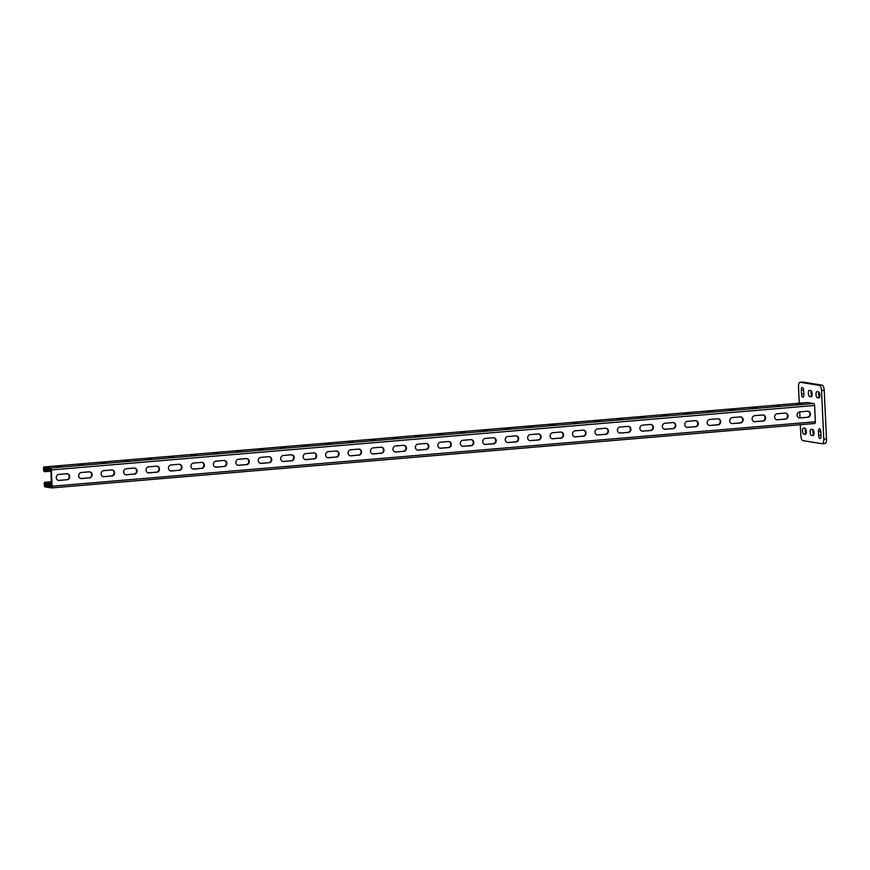 <?xml version="1.0" encoding="UTF-8"?>
<svg xmlns="http://www.w3.org/2000/svg" width="870" height="870" viewBox="0 0 870 870"><rect width="100%" height="100%" fill="white"/><g stroke="black" fill="none" stroke-linecap="round" stroke-linejoin="round"><path stroke-width="1.3" d="M802.347 387.476A3.056 1.185 -94.8 0 0 802.238 387.465A3.056 1.185 -94.8 0 0 801.292 390.325L801.466 393.969A3.056 1.185 -94.8 0 0 802.923 397.209A3.056 1.185 -94.8 0 0 803.858 394.349L803.684 390.706A3.056 1.185 -94.8 0 0 802.347 387.476M819.518 428.823A3.056 1.185 -94.8 0 0 819.399 428.823A3.056 1.185 -94.8 0 0 818.463 431.672L818.626 435.326A3.056 1.185 -94.8 0 0 820.084 438.556A3.056 1.185 -94.8 0 0 821.03 435.707L820.856 432.053A3.056 1.185 -94.8 0 0 819.518 428.823M800.302 424.712L800.802 435.489A4.883 1.892 -94.8 0 0 802.956 440.655L822.117 443.722A4.883 1.892 -94.8 0 0 822.302 443.733A4.883 1.892 -94.8 0 0 823.803 439.165L821.508 390.532A4.883 1.892 -94.8 0 0 819.366 385.366L800.204 382.311A4.883 1.892 -94.8 0 0 800.019 382.3A4.883 1.892 -94.8 0 0 798.519 386.867L799.28 403.191M799.117 417.872A3.056 2.806 99.1 0 0 799.508 417.872L807.838 417.285A3.056 2.806 99.1 0 0 808.176 411.227A3.056 2.806 99.1 0 0 807.556 411.205L799.693 411.869L799.976 417.828M819.366 385.366L822.063 385.138L802.89 382.082L800.204 382.311M823.803 439.165L826.5 438.937L824.205 390.315L821.508 390.532M811.275 390.924A3.056 1.185 -94.8 0 0 811.906 395.97M818.942 392.152A3.056 1.185 -94.8 0 0 819.573 397.198M813.113 429.823A3.056 1.185 -94.8 0 0 813.744 434.869M805.446 428.605A3.056 1.185 -94.8 0 0 806.077 433.651M822.063 385.138A4.883 1.892 85.2 0 1 824.205 390.315M826.5 438.937A4.883 1.892 85.2 0 1 824.999 443.504A4.883 1.892 85.2 0 1 824.814 443.493M809.383 390.412A3.056 1.185 -94.8 0 0 809.263 390.402A3.056 1.185 -94.8 0 0 808.339 393.403A3.056 1.185 -94.8 0 0 809.665 396.492L811.101 396.72A3.056 1.185 -94.8 0 0 811.221 396.72A3.056 1.185 -94.8 0 0 812.156 393.719A3.056 1.185 -94.8 0 0 810.818 390.641L809.383 390.412M817.05 391.63A3.056 1.185 -94.8 0 0 816.93 391.63A3.056 1.185 -94.8 0 0 816.006 394.632A3.056 1.185 -94.8 0 0 817.332 397.71L818.768 397.938A3.056 1.185 -94.8 0 0 818.887 397.949A3.056 1.185 -94.8 0 0 819.823 394.947A3.056 1.185 -94.8 0 0 818.485 391.859L817.05 391.63M811.221 429.312A3.056 1.185 -94.8 0 0 811.101 429.301A3.056 1.185 -94.8 0 0 810.166 432.303A3.056 1.185 -94.8 0 0 811.503 435.391L812.939 435.62A3.056 1.185 -94.8 0 0 813.058 435.62A3.056 1.185 -94.8 0 0 813.983 432.629A3.056 1.185 -94.8 0 0 812.656 429.541L811.221 429.312M803.554 428.083A3.056 1.185 -94.8 0 0 803.434 428.083A3.056 1.185 -94.8 0 0 802.499 431.074A3.056 1.185 -94.8 0 0 803.836 434.163L805.272 434.391A3.056 1.185 -94.8 0 0 805.392 434.402A3.056 1.185 -94.8 0 0 806.316 431.4A3.056 1.185 -94.8 0 0 804.989 428.312L803.554 428.083M45.381 470.398L45.436 471.616L44.348 471.583A1.838 0.707 -94.8 0 1 43.543 469.648L43.5 468.669A1.838 0.707 -94.8 0 1 44.066 466.962A1.838 0.707 -94.8 0 1 44.131 466.962L50.558 467.984A1.838 0.707 -94.8 0 1 51.363 469.93L52.124 486.221A1.838 0.707 85.2 0 1 51.558 487.929A1.838 0.707 85.2 0 1 51.493 487.929L45.077 486.895A1.838 0.707 85.2 0 1 44.272 484.96L44.218 483.992A1.838 0.707 85.2 0 1 44.783 482.274A1.838 0.707 85.2 0 1 44.859 482.284L45.479 482.382L45.012 485.688L51.439 486.711L50.884 469.854L50.612 469.202L44.185 468.18L43.978 468.745L44.294 470.365L50.884 469.941M45.436 471.616L50.938 471.159M807.36 417.208A3.056 2.806 99.1 0 0 807.936 411.195M776.671 419.764A3.056 2.806 99.1 0 0 777.051 419.764L785.393 419.177A3.056 2.806 99.1 0 0 785.73 413.119A3.056 2.806 99.1 0 0 785.11 413.098L777.247 413.761A3.056 2.806 99.1 0 0 776.91 419.818A3.056 2.806 99.1 0 0 777.53 419.84M785.49 413.098A3.056 2.806 99.1 0 1 784.914 419.101L777.051 419.764M462.394 446.299A3.056 2.806 99.1 0 0 462.775 446.299L471.116 445.712A3.056 2.806 99.1 0 0 471.453 439.654A3.056 2.806 99.1 0 0 470.822 439.633L462.971 440.296A3.056 2.806 99.1 0 0 462.633 446.353A3.056 2.806 99.1 0 0 463.253 446.375M471.214 439.633A3.056 2.806 99.1 0 1 470.637 445.636L462.775 446.299M439.948 448.202A3.056 2.806 99.1 0 0 440.329 448.191L448.659 447.604A3.056 2.806 99.1 0 0 449.007 441.558A3.056 2.806 99.1 0 0 448.376 441.525L440.524 442.188A3.056 2.806 99.1 0 0 440.176 448.246A3.056 2.806 99.1 0 0 440.807 448.267M448.757 441.525A3.056 2.806 99.1 0 1 448.18 447.528L440.329 448.191M484.84 444.407A3.056 2.806 99.1 0 0 485.221 444.407L493.562 443.82A3.056 2.806 99.1 0 0 493.899 437.762A3.056 2.806 99.1 0 0 493.279 437.74L485.416 438.404A3.056 2.806 99.1 0 0 485.079 444.461A3.056 2.806 99.1 0 0 485.699 444.483M493.66 437.74A3.056 2.806 99.1 0 1 493.083 443.743L485.221 444.407M507.286 442.515A3.056 2.806 99.1 0 0 507.678 442.504L516.008 441.927A3.056 2.806 99.1 0 0 516.345 435.87A3.056 2.806 99.1 0 0 515.725 435.848L507.862 436.512A3.056 2.806 99.1 0 0 507.525 442.558A3.056 2.806 99.1 0 0 508.156 442.591M516.106 435.837A3.056 2.806 99.1 0 1 515.529 441.84L507.678 442.504M529.743 440.622A3.056 2.806 99.1 0 0 530.124 440.611L538.454 440.024A3.056 2.806 99.1 0 0 538.802 433.967A3.056 2.806 99.1 0 0 538.171 433.945L530.319 434.608A3.056 2.806 99.1 0 0 529.971 440.666A3.056 2.806 99.1 0 0 530.602 440.688M538.552 433.945A3.056 2.806 99.1 0 1 537.975 439.948L530.124 440.611M552.189 438.719A3.056 2.806 99.1 0 0 552.57 438.719L560.911 438.132A3.056 2.806 99.1 0 0 561.248 432.075A3.056 2.806 99.1 0 0 560.617 432.053L552.765 432.716A3.056 2.806 99.1 0 0 552.428 438.774A3.056 2.806 99.1 0 0 553.048 438.795M561.009 432.053A3.056 2.806 99.1 0 1 560.432 438.056L552.57 438.719M574.635 436.827A3.056 2.806 99.1 0 0 575.016 436.827L583.357 436.24A3.056 2.806 99.1 0 0 583.694 430.182A3.056 2.806 99.1 0 0 583.063 430.161L575.211 430.824A3.056 2.806 99.1 0 0 574.874 436.881A3.056 2.806 99.1 0 0 575.494 436.903M583.455 430.15A3.056 2.806 99.1 0 1 582.878 436.164L575.016 436.827M597.081 434.935A3.056 2.806 99.1 0 0 597.472 434.924L605.803 434.337A3.056 2.806 99.1 0 0 606.14 428.29A3.056 2.806 99.1 0 0 605.52 428.257L597.657 428.921A3.056 2.806 99.1 0 0 597.32 434.978A3.056 2.806 99.1 0 0 597.951 435M605.901 428.257A3.056 2.806 99.1 0 1 605.324 434.26L597.472 434.924M619.527 433.032A3.056 2.806 99.1 0 0 619.918 433.032L628.249 432.444A3.056 2.806 99.1 0 0 628.586 426.387A3.056 2.806 99.1 0 0 627.966 426.365L620.103 427.029A3.056 2.806 99.1 0 0 619.766 433.086A3.056 2.806 99.1 0 0 620.397 433.108M628.347 426.365A3.056 2.806 99.1 0 1 627.77 432.368L619.918 433.032M641.984 431.139A3.056 2.806 99.1 0 0 642.364 431.139L650.706 430.552A3.056 2.806 99.1 0 0 651.043 424.495A3.056 2.806 99.1 0 0 650.412 424.473L642.56 425.136A3.056 2.806 99.1 0 0 642.223 431.194A3.056 2.806 99.1 0 0 642.843 431.215M650.803 424.462A3.056 2.806 99.1 0 1 650.227 430.476L642.364 431.139M664.43 429.247A3.056 2.806 99.1 0 0 664.811 429.236L673.152 428.649A3.056 2.806 99.1 0 0 673.489 422.602A3.056 2.806 99.1 0 0 672.858 422.581L665.006 423.244A3.056 2.806 99.1 0 0 664.669 429.291A3.056 2.806 99.1 0 0 665.289 429.312M673.25 422.57A3.056 2.806 99.1 0 1 672.673 428.573L664.811 429.236M686.876 427.344A3.056 2.806 99.1 0 0 687.256 427.344L695.598 426.757A3.056 2.806 99.1 0 0 695.935 420.699A3.056 2.806 99.1 0 0 695.315 420.678L687.452 421.341A3.056 2.806 99.1 0 0 687.115 427.398A3.056 2.806 99.1 0 0 687.746 427.42M695.695 420.678A3.056 2.806 99.1 0 1 695.119 426.681L687.256 427.344M709.322 425.452A3.056 2.806 99.1 0 0 709.713 425.452L718.044 424.864A3.056 2.806 99.1 0 0 718.381 418.807A3.056 2.806 99.1 0 0 717.761 418.785L709.898 419.449A3.056 2.806 99.1 0 0 709.561 425.506A3.056 2.806 99.1 0 0 710.192 425.528M718.141 418.785A3.056 2.806 99.1 0 1 717.565 424.788L709.713 425.452M731.779 423.559A3.056 2.806 99.1 0 0 732.159 423.559L740.5 422.972A3.056 2.806 99.1 0 0 740.838 416.915A3.056 2.806 99.1 0 0 740.207 416.893L732.355 417.556A3.056 2.806 99.1 0 0 732.018 423.603A3.056 2.806 99.1 0 0 732.638 423.636M740.587 416.882A3.056 2.806 99.1 0 1 740.011 422.896L732.159 423.559M754.225 421.667A3.056 2.806 99.1 0 0 754.605 421.656L762.946 421.069A3.056 2.806 99.1 0 0 763.284 415.012A3.056 2.806 99.1 0 0 762.653 414.99L754.801 415.653A3.056 2.806 99.1 0 0 754.464 421.711A3.056 2.806 99.1 0 0 755.084 421.732M763.044 414.99A3.056 2.806 99.1 0 1 762.468 420.993L754.605 421.656M67.131 473.748A3.056 2.806 -80.9 0 1 66.555 479.751L59.182 480.49A3.056 2.806 -80.9 0 1 56.235 477.347A3.056 2.806 -80.9 0 1 58.899 474.422L66.751 473.758A3.056 2.806 -80.9 0 1 69.698 476.89A3.056 2.806 -80.9 0 1 67.033 479.827M66.555 479.751L58.703 480.414A3.056 2.806 -80.9 0 1 58.323 480.425M89.588 471.855A3.056 2.806 -80.9 0 1 89.012 477.858L81.628 478.598A3.056 2.806 -80.9 0 1 78.681 475.455A3.056 2.806 -80.9 0 1 81.345 472.519L89.197 471.855A3.056 2.806 -80.9 0 1 92.144 474.998A3.056 2.806 -80.9 0 1 89.49 477.934M89.012 477.858L81.149 478.522A3.056 2.806 -80.9 0 1 80.769 478.522M403.865 445.32A3.056 2.806 -80.9 0 1 403.288 451.323L395.904 452.063A3.056 2.806 -80.9 0 1 392.957 448.92A3.056 2.806 -80.9 0 1 395.622 445.984L403.484 445.32A3.056 2.806 -80.9 0 1 406.431 448.463A3.056 2.806 -80.9 0 1 403.767 451.399M403.288 451.323L395.426 451.987A3.056 2.806 -80.9 0 1 395.045 451.987M426.311 443.417A3.056 2.806 -80.9 0 1 425.734 449.431L418.361 450.171A3.056 2.806 -80.9 0 1 415.414 447.028A3.056 2.806 -80.9 0 1 418.068 444.091L425.93 443.428A3.056 2.806 -80.9 0 1 428.877 446.571A3.056 2.806 -80.9 0 1 426.213 449.507M425.734 449.431L417.883 450.094A3.056 2.806 -80.9 0 1 417.491 450.094M381.419 447.213A3.056 2.806 -80.9 0 1 380.842 453.216L373.458 453.955A3.056 2.806 -80.9 0 1 370.511 450.812A3.056 2.806 -80.9 0 1 373.176 447.876L381.027 447.213A3.056 2.806 -80.9 0 1 383.974 450.355A3.056 2.806 -80.9 0 1 381.321 453.292M380.842 453.216L372.98 453.879A3.056 2.806 -80.9 0 1 372.599 453.89M358.962 449.105A3.056 2.806 -80.9 0 1 358.386 455.119L351.012 455.858A3.056 2.806 -80.9 0 1 348.065 452.715A3.056 2.806 -80.9 0 1 350.73 449.779L358.581 449.116A3.056 2.806 -80.9 0 1 361.528 452.259A3.056 2.806 -80.9 0 1 358.864 455.195M358.386 455.119L350.534 455.782A3.056 2.806 -80.9 0 1 350.153 455.782M336.516 451.008A3.056 2.806 -80.9 0 1 335.94 457.011L328.566 457.75A3.056 2.806 -80.9 0 1 325.619 454.608A3.056 2.806 -80.9 0 1 328.273 451.671L336.135 451.008A3.056 2.806 -80.9 0 1 339.082 454.151A3.056 2.806 -80.9 0 1 336.418 457.087M335.94 457.011L328.088 457.674A3.056 2.806 -80.9 0 1 327.696 457.674M314.07 452.9A3.056 2.806 -80.9 0 1 313.494 458.903L306.12 459.643A3.056 2.806 -80.9 0 1 303.162 456.5A3.056 2.806 -80.9 0 1 305.827 453.564L313.689 452.9A3.056 2.806 -80.9 0 1 316.637 456.043A3.056 2.806 -80.9 0 1 313.972 458.979M313.494 458.903L305.631 459.567A3.056 2.806 -80.9 0 1 305.25 459.577M291.624 454.792A3.056 2.806 -80.9 0 1 291.048 460.796L283.663 461.535A3.056 2.806 -80.9 0 1 280.716 458.403A3.056 2.806 -80.9 0 1 283.381 455.467L291.233 454.803A3.056 2.806 -80.9 0 1 294.18 457.946A3.056 2.806 -80.9 0 1 291.526 460.872M291.048 460.796L283.185 461.459A3.056 2.806 -80.9 0 1 282.804 461.47M269.167 456.685A3.056 2.806 -80.9 0 1 268.591 462.699L261.217 463.438A3.056 2.806 -80.9 0 1 258.27 460.295A3.056 2.806 -80.9 0 1 260.935 457.359L268.786 456.696A3.056 2.806 -80.9 0 1 271.734 459.838A3.056 2.806 -80.9 0 1 269.08 462.775M268.591 462.699L260.739 463.362A3.056 2.806 -80.9 0 1 260.358 463.362M246.721 458.588A3.056 2.806 -80.9 0 1 246.145 464.591L238.771 465.33A3.056 2.806 -80.9 0 1 235.824 462.187A3.056 2.806 -80.9 0 1 238.478 459.251L246.34 458.588A3.056 2.806 -80.9 0 1 249.288 461.731A3.056 2.806 -80.9 0 1 246.623 464.667M246.145 464.591L238.293 465.254A3.056 2.806 -80.9 0 1 237.901 465.254M224.275 460.48A3.056 2.806 -80.9 0 1 223.699 466.483L216.325 467.223A3.056 2.806 -80.9 0 1 213.378 464.08A3.056 2.806 -80.9 0 1 216.032 461.143L223.894 460.48A3.056 2.806 -80.9 0 1 226.842 463.623A3.056 2.806 -80.9 0 1 224.177 466.559M223.699 466.483L215.847 467.146A3.056 2.806 -80.9 0 1 215.456 467.157M201.829 462.372A3.056 2.806 -80.9 0 1 201.253 468.386L193.869 469.126A3.056 2.806 -80.9 0 1 190.921 465.983A3.056 2.806 -80.9 0 1 193.586 463.047L201.438 462.383A3.056 2.806 -80.9 0 1 204.396 465.526A3.056 2.806 -80.9 0 1 201.731 468.462M201.253 468.386L193.39 469.05A3.056 2.806 -80.9 0 1 193.009 469.05M179.383 464.275A3.056 2.806 -80.9 0 1 178.807 470.278L171.423 471.018A3.056 2.806 -80.9 0 1 168.475 467.875A3.056 2.806 -80.9 0 1 171.14 464.939L178.992 464.275A3.056 2.806 -80.9 0 1 181.939 467.418A3.056 2.806 -80.9 0 1 179.285 470.355M178.807 470.278L170.944 470.942A3.056 2.806 -80.9 0 1 170.563 470.942M156.926 466.168A3.056 2.806 -80.9 0 1 156.35 472.171L148.977 472.91A3.056 2.806 -80.9 0 1 146.029 469.767A3.056 2.806 -80.9 0 1 148.694 466.831L156.546 466.168A3.056 2.806 -80.9 0 1 159.493 469.311A3.056 2.806 -80.9 0 1 156.828 472.247M156.35 472.171L148.498 472.834A3.056 2.806 -80.9 0 1 148.117 472.845M134.48 468.06A3.056 2.806 -80.9 0 1 133.904 474.074L126.531 474.813A3.056 2.806 -80.9 0 1 123.583 471.671A3.056 2.806 -80.9 0 1 126.237 468.734L134.1 468.071A3.056 2.806 -80.9 0 1 137.047 471.214A3.056 2.806 -80.9 0 1 134.382 474.15M133.904 474.074L126.052 474.737A3.056 2.806 -80.9 0 1 125.661 474.737M112.034 469.963A3.056 2.806 -80.9 0 1 111.458 475.966L104.074 476.706A3.056 2.806 -80.9 0 1 101.127 473.563A3.056 2.806 -80.9 0 1 103.791 470.626L111.654 469.963A3.056 2.806 -80.9 0 1 114.601 473.106A3.056 2.806 -80.9 0 1 111.936 476.042M111.458 475.966L103.595 476.629A3.056 2.806 -80.9 0 1 103.215 476.629M807.838 417.285L799.987 417.948A3.056 2.806 99.1 0 1 797.04 414.805A3.056 2.806 99.1 0 1 799.693 411.869M52.124 486.221L815.375 421.776L814.614 405.485A1.838 0.707 -94.8 0 0 813.809 403.539L807.382 402.516A1.838 0.707 -94.8 0 0 807.316 402.516A1.838 0.707 -94.8 0 0 807.251 402.527M442.678 434.13L437.501 434.402L442.689 434.304M465.135 432.238L459.947 432.51L465.135 432.412M487.581 430.346L482.393 430.606L487.591 430.519M510.027 428.442L504.85 428.714L510.037 428.616M532.473 426.55L527.296 426.822L532.483 426.724M554.919 424.658L549.742 424.919L554.929 424.832M577.375 422.755L572.188 423.027L577.375 422.929M599.821 420.862L594.645 421.134L599.832 421.036M622.268 418.97L617.091 419.231L622.278 419.144M644.713 417.078L639.537 417.339L644.724 417.252M667.17 415.175L661.983 415.447L667.17 415.349M689.616 413.283L684.44 413.554L689.627 413.457M712.062 411.39L706.886 411.651L712.073 411.564M734.508 409.487L729.332 409.759L734.519 409.661M756.965 407.595L751.778 407.867L756.965 407.769M779.411 405.703L774.235 405.964L779.422 405.877M801.857 403.8L796.681 404.071L801.868 403.974M415.566 436.425L420.438 436.109L415.566 436.425M393.109 438.317L397.992 438.001L393.109 438.317M370.663 440.209L375.535 439.894L370.663 440.209M348.217 442.112L353.089 441.797L348.217 442.112M325.772 444.004L330.644 443.689L325.772 444.004M303.325 445.897L308.197 445.581L303.325 445.897M280.869 447.8L285.741 447.474L280.869 447.8M258.423 449.692L263.295 449.377L258.423 449.692M235.977 451.584L240.849 451.269L235.977 451.584M213.531 453.477L218.403 453.161L213.531 453.477M191.074 455.38L195.946 455.064L191.074 455.38M168.628 457.272L173.5 456.957L168.628 457.272M146.182 459.164L151.054 458.849L146.182 459.164M123.736 461.067L128.608 460.741L123.736 461.067M101.279 462.96L106.151 462.644L101.279 462.96M78.833 464.852L83.705 464.536L78.833 464.852M56.387 466.744L61.259 466.429L56.387 466.744M45.534 483.6L51.504 483.078M45.479 482.382L51.45 481.86M815.375 421.776A1.838 0.707 85.2 0 1 814.809 423.483A1.838 0.707 85.2 0 1 814.744 423.483L51.624 487.918M44.968 471.681L44.914 470.463M46.034 470.376L46.099 471.583M48.742 470.115L48.807 471.333M49.405 470.083L49.459 471.301M48.285 470.181L48.339 471.399M49.873 470.028L49.927 471.235M50.525 469.996L50.59 471.203M46.501 470.311L46.556 471.529M47.165 470.278L47.219 471.496M47.622 470.213L47.676 471.431M46.001 483.535L45.936 482.317M46.654 483.502L46.599 482.284M49.362 483.252L49.307 482.034M50.025 483.22L49.971 482.002M48.905 483.307L48.85 482.1M50.482 483.154L50.427 481.936M51.145 483.122L51.091 481.904M47.121 483.437L47.067 482.219M47.785 483.405L47.719 482.187M48.241 483.339L48.187 482.132M803.641 390.13L801.292 390.325M820.801 431.476L818.463 431.672M805.914 433.989L803.836 434.163M813.58 435.217L811.503 435.391M820.997 435.12L818.626 435.326M819.409 397.536L817.332 397.71M803.836 393.773L801.466 393.969M811.743 396.307L809.665 396.492M44.294 470.365L50.873 469.811M51.363 469.93L814.614 405.485M44.022 469.724L50.449 469.18M43.978 468.745L46.447 468.538M50.558 467.984L813.809 403.539M44.131 466.962L807.382 402.516M44.859 482.284L51.439 481.719L44.783 482.274M44.696 484.068L51.526 483.492M44.751 485.036L51.569 484.459M45.012 485.688L51.602 485.123M824.999 443.504L822.302 443.733M802.716 382.071L800.019 382.3M44.066 466.962L807.316 402.516M51.558 487.929L814.809 423.483"/></g></svg>
